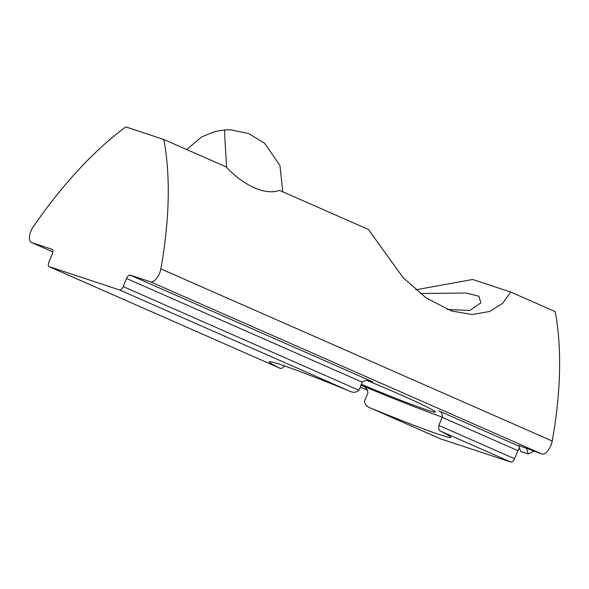 <?xml version="1.0" encoding="UTF-8"?>
<svg xmlns="http://www.w3.org/2000/svg" width="589" height="589" viewBox="0 0 589 589"><rect width="100%" height="100%" fill="white"/><g stroke="black" fill="none" stroke-linecap="round" stroke-linejoin="round"><path stroke-width="0.88" d="M160.856 268.878L552.224 441.028A327.764 149.82 -66.3 0 0 555.184 311.625L510.715 292.063L502.645 303.313L489.658 311.463L472.12 314.533L451.505 310.985L426.23 297.982L403.06 277.544L368.397 229.46L279.451 190.335C272.972 192.89 264.594 192.066 254.315 187.869C244.052 183.039 234.643 176.03 226.08 166.864L163.816 139.475A327.764 149.82 113.7 0 1 160.856 268.878A10.926 4.992 113.7 0 1 150.563 281.851L130.103 275.085A4.373 1.995 113.7 0 0 126.517 278.487L123.16 286.556A4.373 1.995 113.7 0 1 119.582 289.957L49.152 266.677A4.373 1.995 113.7 0 1 49.071 266.648A4.373 1.995 113.7 0 1 48.924 262.017L52.281 253.955A4.373 1.995 113.7 0 0 52.141 249.331A4.373 1.995 113.7 0 0 52.053 249.294L31.592 242.535A10.926 4.992 113.7 0 1 31.386 242.454A10.926 4.992 113.7 0 1 31.033 230.881A10.926 4.992 113.7 0 1 33.286 226.721A327.764 149.82 113.7 0 1 125.744 126.893L163.816 139.475M361.432 384.352A74.295 2.879 -157.4 0 0 435.404 412.035A74.295 2.879 -157.4 0 0 399.18 394.174A74.295 2.879 -157.4 0 0 366.829 380.361M519.55 448.06A4.373 1.995 -66.3 0 0 517.893 450.644L514.536 458.706L438.842 425.413C438.422 428.718 439.107 430.677 440.881 431.288L510.95 462.107A4.373 1.995 -66.3 0 0 514.536 458.706M510.95 462.107L440.52 438.834L370.452 408.015A98.326 3.814 -157.4 0 0 450.887 437.399A98.326 3.814 -157.4 0 0 440.881 431.288M552.224 441.028A10.926 4.992 113.7 0 1 541.939 454.001L518.681 445.49L520.676 451.432L528.289 453.942L533.848 451.329M415.768 289.817L472.643 279.481L510.715 292.063M447.441 309.519L469.912 310.447L480.867 302.827L478.894 296.208L466.083 293.013L420.229 293.513M442.28 417.137A98.326 3.814 22.6 0 1 361.072 385.213L361.72 385.508M119.582 289.957L349.756 391.206A98.326 3.814 -157.4 0 0 269.328 361.823A98.326 3.814 -157.4 0 0 279.326 367.926L49.152 266.677M528.289 453.942L526.301 448.008M518.887 446.101L438.834 410.894C441.433 411.601 442.553 413.75 442.199 417.351L438.842 425.413M360.792 385.096C365.011 386.347 367.403 388.917 367.956 392.811L364.598 400.873C364.849 404.407 366.8 406.785 370.452 408.015L440.439 438.805M130.103 275.085L372.844 381.863C368.986 379.736 365.482 379.846 362.323 382.209L126.517 278.487M349.756 391.206C353.216 392.9 356.286 392.591 358.966 390.279L362.323 382.209M284.73 365.74C282.713 368.272 280.909 369.001 279.326 367.926L49.071 266.648M150.563 281.851L541.939 454.001M367.72 390.389L360.284 387.113L367.727 390.404M52.863 251.886L31.592 242.535M517.893 450.644L442.199 417.351M358.966 390.279L123.16 286.556M282.816 191.815L279.952 165.524L264.63 143.26L248.543 133.504L230.402 129.801L224.718 129.919A54.63 0.81 85.8 0 0 224.703 129.933A54.63 0.81 -94.2 0 0 226.691 167.497M52.863 251.901L31.386 242.454M224.718 129.919L214.749 131.583L201.534 137.001L186.654 149.518"/></g></svg>
